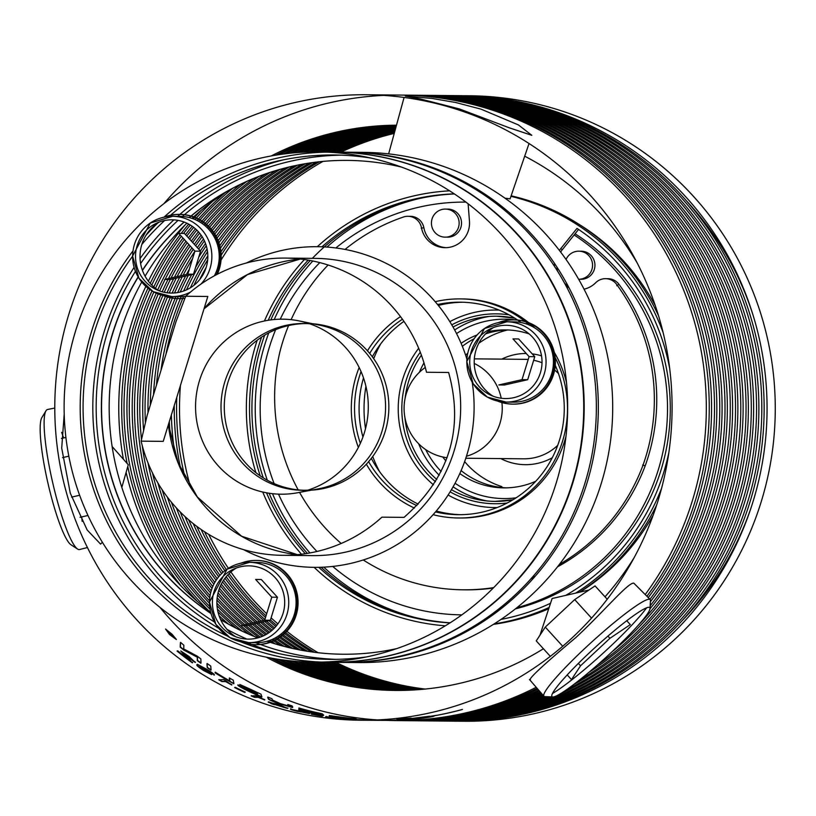 <?xml version="1.0" encoding="UTF-8"?>
<svg xmlns="http://www.w3.org/2000/svg" width="816" height="816" viewBox="0 0 816 816"><rect width="100%" height="100%" fill="white"/><g stroke="black" fill="none" stroke-linecap="round" stroke-linejoin="round"><path stroke-width="1.22" d="M529.186 333.917A78.999 77.959 -89.4 0 0 527.789 333.469A78.999 77.959 -89.4 0 0 505.369 329.899A78.999 77.959 -89.4 0 0 487.795 331.745M477.054 334.988A78.999 77.959 -89.4 0 0 461.101 343.332M442.731 456.98A78.999 77.959 -89.4 0 0 445.903 460.897M459.816 473.566A78.999 77.959 -89.4 0 0 481.389 484.306A78.999 77.959 -89.4 0 0 503.809 487.876A78.999 77.959 -89.4 0 0 535.714 481.297M461.122 470.587A78.999 77.959 -89.4 0 0 486.683 484.357A78.999 77.959 -89.4 0 0 506.45 487.856M508.011 329.97A78.999 77.959 -89.4 0 0 485.551 333.897M474.045 338.793A78.999 77.959 -89.4 0 0 462.356 346.331M507.736 329.97A81.202 80.141 -89.4 0 0 478.757 343.332M467.772 353.063A81.202 80.141 -89.4 0 0 465.681 355.368M464.641 461.621A81.202 80.141 -89.4 0 0 501.911 486.622M501.758 359.122A55.59 54.856 90.6 0 1 526.269 353.512M532.236 353.889A55.59 54.856 90.6 0 1 541.528 355.847M552.279 457.745A55.59 54.856 90.6 0 1 500.769 458.582M465.803 458.245L523.637 458.816A49.735 49.082 -89.4 0 0 557.746 445.312M558.45 373.514A49.735 49.082 -89.4 0 0 554.625 370.097M553.962 369.577A49.735 49.082 -89.4 0 0 552.871 368.75M542.018 362.763A49.735 49.082 -89.4 0 0 533.664 360.284M528.217 359.509A49.735 49.082 -89.4 0 0 524.617 359.346L474.331 358.846M425.289 367.445A49.735 49.082 -89.4 0 0 406.307 393.587A49.735 49.082 -89.4 0 0 447.107 457.735M466.456 456.256A49.735 49.082 -89.4 0 0 501.911 402.584M501.891 402.37A49.735 49.082 -89.4 0 0 501.82 401.798M501.218 398.249A49.735 49.082 -89.4 0 0 474.229 363.446M488.937 316.465A93.769 92.534 -89.4 0 0 454.655 329.95M423.973 362.865A93.769 92.534 -89.4 0 0 419.404 372.29M418.69 443.792A93.769 92.534 -89.4 0 0 439.192 475.238M453.104 486.815A93.769 92.534 -89.4 0 0 477.044 498.413A93.769 92.534 -89.4 0 0 487.121 500.973M421.403 355.174A92.596 91.382 -89.4 0 0 408.653 381.266A92.596 91.382 -89.4 0 0 405.103 398.3M404.909 417.506A92.596 91.382 -89.4 0 0 436.805 479.451M451.421 489.702A92.596 91.382 -89.4 0 0 468.69 497.209A92.596 91.382 -89.4 0 0 494.975 501.391A92.596 91.382 -89.4 0 0 513.009 499.749L494.975 501.391M496.801 316.2L514.804 318.199A92.596 91.382 -89.4 0 0 496.801 316.2A92.596 91.382 -89.4 0 0 453.033 327.032M420.291 352.216A94.942 93.697 -89.4 0 0 406.062 380.562A94.942 93.697 -89.4 0 0 435.458 481.685M450.116 491.864A94.942 93.697 -89.4 0 0 467.629 499.443A94.942 93.697 -89.4 0 0 507.246 502.982M509.102 314.854A94.942 93.697 -89.4 0 0 451.768 324.85M448.127 495.016A98.767 97.471 -89.4 0 0 466.691 503.095A98.767 97.471 -89.4 0 0 497.189 507.552M499.137 310.09A98.767 97.471 -89.4 0 0 449.84 321.657M418.69 348.279A98.767 97.471 -89.4 0 0 433.459 484.826M373.687 358.693A133.416 131.662 90.6 0 1 380.695 343.883M379.44 471.434A133.416 131.662 90.6 0 1 372.728 456.481M365.507 428.686A133.416 131.662 90.6 0 1 365.925 386.335M460.622 514.692A106.264 104.866 90.6 0 1 436.305 511M418.231 504.135A106.264 104.866 90.6 0 1 371.321 458.347M362.926 437.029A106.264 104.866 90.6 0 1 363.508 377.941M372.331 356.796A106.264 104.866 90.6 0 1 403.92 321.361M438.335 305.449A106.264 104.866 90.6 0 1 462.723 302.226M517.64 320.056A106.264 104.866 -89.4 0 0 490.61 306.979A106.264 104.866 -89.4 0 0 460.448 302.185A106.264 104.866 -89.4 0 0 437.57 304.511M402.421 319.24A106.264 104.866 -89.4 0 0 369.689 353.43M361.049 371.596A106.264 104.866 -89.4 0 0 360.346 443.333M368.628 461.662A106.264 104.866 -89.4 0 0 416.864 505.573M435.52 511.918A106.264 104.866 -89.4 0 0 458.357 514.692A106.264 104.866 -89.4 0 0 555.268 365.333M554.594 363.844A106.264 104.866 -89.4 0 0 553.432 361.366M521.189 322.565A106.264 104.866 -89.4 0 0 517.762 320.137M414.416 508.052A109.538 108.1 90.6 0 1 366.343 464.202M358.367 447.403A109.538 108.1 90.6 0 1 359.152 367.486M367.465 350.839A109.538 108.1 90.6 0 1 400.493 316.608M435.193 301.685A109.538 108.1 90.6 0 1 460.479 298.901A109.538 108.1 90.6 0 1 491.579 303.858A109.538 108.1 90.6 0 1 525.137 321.463M525.606 321.83A109.538 108.1 90.6 0 1 529.747 325.247M552.269 352.359A109.538 108.1 90.6 0 1 554.176 355.735M555.166 357.602A109.538 108.1 90.6 0 1 458.317 517.976A109.538 108.1 90.6 0 1 433.092 514.692M460.479 298.901L462.529 298.921A109.538 108.1 90.6 0 1 493.619 303.878A109.538 108.1 90.6 0 1 528.646 322.646M529.4 323.248A109.538 108.1 90.6 0 1 534.704 327.889M549.953 345.556A109.538 108.1 90.6 0 1 552.962 350.135M554.288 352.328A109.538 108.1 90.6 0 1 566.518 382.684M565.988 436.305A109.538 108.1 90.6 0 1 460.367 517.997L458.317 517.976M445.322 625.811A217.964 215.098 90.6 0 1 397.423 616.559A217.964 215.098 90.6 0 1 314.15 567.344M301.492 554.237A217.964 215.098 90.6 0 1 262.752 492.028M255.857 472.617A217.964 215.098 90.6 0 1 257.162 340.252M264.445 320.984A217.964 215.098 90.6 0 1 304.409 259.549M317.312 246.697A217.964 215.098 90.6 0 1 449.616 190.822M478.4 191.168A217.964 215.098 90.6 0 1 480.665 191.362M510.949 196.33A217.964 215.098 90.6 0 1 525.463 200.359A217.964 215.098 90.6 0 1 663.133 332.653M661.603 488.233A217.964 215.098 90.6 0 1 575.729 593.089M549.137 607.461A217.964 215.098 90.6 0 1 494.231 623.873M476.371 625.892A217.964 215.098 90.6 0 1 474.106 626.045M584.052 289.19A24.572 24.256 90.6 0 0 595.721 282.713A14.045 13.862 90.6 0 1 616.559 284.305A192.739 190.199 90.6 0 1 642.773 465.834A192.892 190.363 90.6 0 1 559.409 564.397M535.265 576.167A192.892 190.363 90.6 0 1 532.216 577.371M514.733 583.103A192.892 190.363 90.6 0 1 514.09 583.277M493.69 587.602A192.892 190.363 90.6 0 1 363.263 559.98M341.18 543.476A192.892 190.363 90.6 0 1 299.554 492.374M298.177 489.875A192.892 190.363 90.6 0 1 280.031 351.339A192.739 190.199 90.6 0 1 288.578 325.564M291.128 319.668A192.739 190.199 90.6 0 1 328.103 265.006M345.035 249.431A192.739 190.199 90.6 0 1 403.41 217.025A14.045 13.862 90.6 0 1 421.454 227.705A24.572 24.256 90.6 0 0 448.504 247.462A24.572 24.256 90.6 0 0 469.465 221.177L468.109 203.776M559.368 250.379A24.572 24.256 90.6 0 1 559.878 249.716L576.983 228.398A214.751 211.925 90.6 0 1 669.701 368.618M668.875 452.411A214.751 211.925 90.6 0 1 565.723 595.384M550.514 603.289A214.751 211.925 90.6 0 1 501.014 619.415M482.307 622.159A214.751 211.925 90.6 0 1 479.951 622.384M450.004 622.894A214.751 211.925 90.6 0 1 318.801 567.324M305.317 553.717A214.751 211.925 90.6 0 1 266.526 492.803M260.202 475.83A214.751 211.925 90.6 0 1 261.569 337.12M268.229 320.28A214.751 211.925 90.6 0 1 308.213 260.141M321.973 246.809A214.751 211.925 90.6 0 1 454.247 193.841M569.007 287.752A24.572 24.256 90.6 0 1 566.294 286.345M554.462 266.332A24.572 24.256 90.6 0 1 554.503 263.425M478.135 190.995A217.964 215.098 90.6 0 1 480.338 191.158M511.122 195.83A217.964 215.098 90.6 0 1 527.87 200.379A217.964 215.098 90.6 0 1 658.532 315.741M656.656 505.053A217.964 215.098 90.6 0 1 579.523 592.212M548.719 608.746A217.964 215.098 90.6 0 1 493.435 624.362M476.044 626.096A217.964 215.098 90.6 0 1 473.831 626.209M516.865 607.736A206.377 203.674 90.6 0 0 665.091 440.181A206.377 203.674 90.6 0 0 574.138 234.957L578.554 229.449M454.41 193.953A214.751 211.925 -89.4 0 0 312.355 258.356M310.294 260.518A214.751 211.925 -89.4 0 0 270.81 319.903M264.67 335.172A214.751 211.925 -89.4 0 0 263.262 477.85M269.096 493.231A214.751 211.925 -89.4 0 0 307.397 553.391M321.116 567.263A214.751 211.925 -89.4 0 0 450.177 622.781M575.076 233.794A206.377 203.674 90.6 0 1 667.702 441.283A206.377 203.674 90.6 0 1 515.447 608.858M495.812 612.755A206.377 203.674 90.6 0 1 493.333 613.102M496.597 612.163A206.377 203.674 90.6 0 1 494.047 612.571M461.805 614.856L461.856 614.856A206.377 203.674 90.6 0 1 461.805 614.856A206.377 203.674 90.6 0 1 332.724 566.437M316.955 551.473A206.377 203.674 90.6 0 1 278.521 494.139M274.115 483.562A206.377 203.674 90.6 0 1 275.635 329.664M280.255 319.189A206.377 203.674 90.6 0 1 319.801 262.609M335.866 247.972A206.377 203.674 90.6 0 1 465.885 202.113A206.377 203.674 90.6 0 1 465.926 202.113L465.885 202.113M419.475 198.502A215.74 212.905 -89.4 0 0 326.951 247.085M312.814 261.008A215.74 212.905 -89.4 0 0 274.217 319.515M268.77 332.867A215.74 212.905 -89.4 0 0 267.311 480.226M272.493 493.68A215.74 212.905 -89.4 0 0 309.937 552.952M323.789 567.151A215.74 212.905 -89.4 0 0 404.767 614.509A215.74 212.905 -89.4 0 0 415.334 617.539M579.89 592.13A215.74 212.905 -89.4 0 0 653.188 515.161M655.258 305.561A215.74 212.905 -89.4 0 0 577.238 223.237M681.799 621.007A303.399 299.411 -89.4 0 0 751.373 506.828M753.26 315.833A303.399 299.411 -89.4 0 0 685.96 200.308M457.97 721.15A312.763 308.652 -89.4 0 0 459.428 721.181M453.869 721.15A312.763 308.652 -89.4 0 0 455.328 721.171L463.539 721.252A312.763 308.652 -89.4 0 0 771.518 457.052A312.763 308.652 -89.4 0 0 558.491 109.905A312.763 308.652 -89.4 0 0 469.71 95.768L461.509 95.686A312.763 308.652 -89.4 0 0 460.04 95.676M465.61 95.758A312.763 308.652 -89.4 0 0 464.141 95.758M455.328 721.171A312.763 308.652 -89.4 0 0 763.317 456.97A312.763 308.652 -89.4 0 0 550.28 109.823A312.763 308.652 -89.4 0 0 461.509 95.686M335.896 662.357A282.622 278.909 -89.4 0 0 375.411 678.269A282.622 278.909 -89.4 0 0 425.269 689.061M394.24 133.406A282.622 278.909 -89.4 0 0 340.935 152.133M322.932 161.425A282.622 278.909 -89.4 0 0 221.044 260.1M220.136 261.61A282.622 278.909 -89.4 0 0 218.453 264.455M180.438 385.489A282.622 278.909 -89.4 0 0 190.475 486.979M208.702 534.388A282.622 278.909 -89.4 0 0 228.368 568.283M230.887 571.945A282.622 278.909 -89.4 0 0 266.679 613.724M271.096 617.875A282.622 278.909 -89.4 0 0 277.868 623.893M285.325 630.085A282.622 278.909 -89.4 0 0 286.426 630.962M286.865 631.319A282.622 278.909 -89.4 0 0 318.087 652.708M332.959 662.327A282.622 278.909 -89.4 0 0 372.473 678.239A282.622 278.909 -89.4 0 0 423.81 689.204M394.444 132.641A282.622 278.909 -89.4 0 0 337.997 152.102M319.311 161.792A282.622 278.909 -89.4 0 0 221.177 255.153M220.442 256.316A282.622 278.909 -89.4 0 0 219.188 258.315M176.797 397.321A282.622 278.909 -89.4 0 0 185.059 477.625M204.52 531.757A282.622 278.909 -89.4 0 0 226.369 569.619M229.112 573.556A282.622 278.909 -89.4 0 0 266.026 615.856M270.463 619.925A282.622 278.909 -89.4 0 0 276.746 625.403M284.06 631.38A282.622 278.909 -89.4 0 0 285.192 632.278M285.62 632.604A282.622 278.909 -89.4 0 0 314.466 652.27M449.769 721.109A312.763 308.652 -89.4 0 0 451.238 721.13M448.606 721.099A312.763 308.652 -89.4 0 0 450.075 721.12L452.401 721.14A312.763 308.652 -89.4 0 0 760.39 456.95A312.763 308.652 -89.4 0 0 547.352 109.793A312.763 308.652 -89.4 0 0 458.572 95.656L456.246 95.635A312.763 308.652 -89.4 0 0 454.787 95.625M457.409 95.645A312.763 308.652 -89.4 0 0 455.95 95.645M450.075 721.12A312.763 308.652 -89.4 0 0 758.064 456.919A312.763 308.652 -89.4 0 0 545.027 109.772A312.763 308.652 -89.4 0 0 456.246 95.635M330.633 662.306A282.622 278.909 -89.4 0 0 370.148 678.218A282.622 278.909 -89.4 0 0 422.637 689.316M394.607 132.07A282.622 278.909 -89.4 0 0 335.672 152.082M316.343 162.129A282.622 278.909 -89.4 0 0 220.942 251.889M220.289 252.899A282.622 278.909 -89.4 0 0 219.188 254.602M174.267 405.532A282.622 278.909 -89.4 0 0 180.652 468.629M201.124 529.482A282.622 278.909 -89.4 0 0 224.839 570.751M227.776 574.913A282.622 278.909 -89.4 0 0 265.516 617.518M268.913 620.599A282.622 278.909 -89.4 0 0 275.798 626.545M283.019 632.369A282.622 278.909 -89.4 0 0 284.182 633.267M284.6 633.593A282.622 278.909 -89.4 0 0 311.508 651.872M327.706 662.276A282.622 278.909 -89.4 0 0 367.22 678.188A282.622 278.909 -89.4 0 0 421.178 689.438M394.791 131.376A282.622 278.909 -89.4 0 0 332.744 152.051M312.487 162.629A282.622 278.909 -89.4 0 0 220.402 248.288M219.81 249.166A282.622 278.909 -89.4 0 0 218.81 250.655M171.391 414.875A282.622 278.909 -89.4 0 0 174.961 453.951M196.768 526.351A282.622 278.909 -89.4 0 0 222.992 572.291M226.175 576.728A282.622 278.909 -89.4 0 0 264.884 619.579M266.608 621.129A282.622 278.909 -89.4 0 0 274.564 627.912M281.663 633.553A282.622 278.909 -89.4 0 0 282.866 634.471M283.264 634.777A282.622 278.909 -89.4 0 0 307.663 651.301M444.516 721.058A312.763 308.652 -89.4 0 0 445.985 721.079M443.353 721.048A312.763 308.652 -89.4 0 0 444.822 721.069L447.148 721.089A312.763 308.652 -89.4 0 0 755.126 456.889A312.763 308.652 -89.4 0 0 542.099 109.742A312.763 308.652 -89.4 0 0 453.319 95.605L450.993 95.584A312.763 308.652 -89.4 0 0 449.534 95.574M452.156 95.594A312.763 308.652 -89.4 0 0 450.697 95.594M444.822 721.069A312.763 308.652 -89.4 0 0 752.801 456.868A312.763 308.652 -89.4 0 0 539.774 109.711A312.763 308.652 -89.4 0 0 450.993 95.584M325.38 662.245A282.622 278.909 -89.4 0 0 364.895 678.157A282.622 278.909 -89.4 0 0 420.016 689.54M394.934 130.856A282.622 278.909 -89.4 0 0 330.419 152.031M309.335 163.088A282.622 278.909 -89.4 0 0 219.81 245.728M219.259 246.534A282.622 278.909 -89.4 0 0 218.311 247.911M206.152 267.444A282.622 278.909 -89.4 0 0 199.573 279.735M169.3 421.668A282.622 278.909 -89.4 0 0 170.371 436.458M193.229 523.627A282.622 278.909 -89.4 0 0 221.605 573.587M224.981 578.238A282.622 278.909 -89.4 0 0 263.568 620.466M264.782 621.537A282.622 278.909 -89.4 0 0 273.533 628.952M280.541 634.45A282.622 278.909 -89.4 0 0 281.775 635.389M282.173 635.684A282.622 278.909 -89.4 0 0 304.521 650.78M322.453 662.225A282.622 278.909 -89.4 0 0 361.967 678.137A282.622 278.909 -89.4 0 0 418.547 689.653M395.107 130.244A282.622 278.909 -89.4 0 0 327.491 152M305.235 163.741A282.622 278.909 -89.4 0 0 218.933 242.791M218.413 243.515A282.622 278.909 -89.4 0 0 217.515 244.8M207.672 259.855A282.622 278.909 -89.4 0 0 193.871 285.345M188.69 519.863A282.622 278.909 -89.4 0 0 219.932 575.311M223.574 580.237A282.622 278.909 -89.4 0 0 261.263 620.996M262.477 622.067A282.622 278.909 -89.4 0 0 272.187 630.197M279.082 635.531A282.622 278.909 -89.4 0 0 280.367 636.49M280.745 636.776A282.622 278.909 -89.4 0 0 300.431 650.036M439.263 720.997A312.763 308.652 -89.4 0 0 440.722 721.028M438.1 720.997A312.763 308.652 -89.4 0 0 439.559 721.018L441.884 721.038A312.763 308.652 -89.4 0 0 749.873 456.838A312.763 308.652 -89.4 0 0 536.836 109.691A312.763 308.652 -89.4 0 0 448.066 95.554L445.74 95.533A312.763 308.652 -89.4 0 0 444.271 95.523M446.903 95.543A312.763 308.652 -89.4 0 0 445.434 95.533M439.559 721.018A312.763 308.652 -89.4 0 0 747.548 456.817A312.763 308.652 -89.4 0 0 534.511 109.66A312.763 308.652 -89.4 0 0 445.74 95.533M320.127 662.194A282.622 278.909 -89.4 0 0 359.642 678.106A282.622 278.909 -89.4 0 0 417.384 689.744M395.23 129.775A282.622 278.909 -89.4 0 0 325.166 151.98M301.859 164.342A282.622 278.909 -89.4 0 0 218.137 240.649M217.648 241.322A282.622 278.909 -89.4 0 0 216.76 242.556M207.825 255.836A282.622 278.909 -89.4 0 0 190.393 287.773M184.997 516.569A282.622 278.909 -89.4 0 0 218.678 576.759M222.533 581.9A282.622 278.909 -89.4 0 0 259.437 621.415M260.651 622.486A282.622 278.909 -89.4 0 0 271.065 631.135M277.879 636.347A282.622 278.909 -89.4 0 0 279.205 637.327M279.572 637.592A282.622 278.909 -89.4 0 0 297.065 649.383M317.2 662.164A282.622 278.909 -89.4 0 0 356.704 678.086A282.622 278.909 -89.4 0 0 415.915 689.846M395.383 129.224A282.622 278.909 -89.4 0 0 322.238 151.949M297.452 165.189A282.622 278.909 -89.4 0 0 217.036 238.129M216.577 238.751A282.622 278.909 -89.4 0 0 215.699 239.935M207.529 251.726A282.622 278.909 -89.4 0 0 186.497 289.843M183.58 296.453A282.622 278.909 -89.4 0 0 182.743 298.452M182.713 298.534A282.622 278.909 -89.4 0 0 165.964 354.246M180.254 511.979A282.622 278.909 -89.4 0 0 217.189 578.687M221.32 584.093A282.622 278.909 -89.4 0 0 257.132 621.935M258.356 623.006A282.622 278.909 -89.4 0 0 269.606 632.257M276.298 637.316A282.622 278.909 -89.4 0 0 277.685 638.326M278.042 638.581A282.622 278.909 -89.4 0 0 292.679 648.445M434 720.946A312.763 308.652 -89.4 0 0 435.469 720.977M432.837 720.946A312.763 308.652 -89.4 0 0 434.306 720.967L436.631 720.987A312.763 308.652 -89.4 0 0 744.62 456.787A312.763 308.652 -89.4 0 0 531.583 109.64A312.763 308.652 -89.4 0 0 442.813 95.503L440.487 95.482A312.763 308.652 -89.4 0 0 439.018 95.462M441.65 95.492A312.763 308.652 -89.4 0 0 440.181 95.482M434.306 720.967A312.763 308.652 -89.4 0 0 742.295 456.766A312.763 308.652 -89.4 0 0 529.258 109.609A312.763 308.652 -89.4 0 0 440.487 95.482M314.874 662.143A282.622 278.909 -89.4 0 0 354.379 678.055A282.622 278.909 -89.4 0 0 414.752 689.918M395.495 128.816A282.622 278.909 -89.4 0 0 319.913 151.929M293.821 165.954A282.622 278.909 -89.4 0 0 216.087 236.273M215.648 236.854A282.622 278.909 -89.4 0 0 214.781 238.017M207.06 248.911A282.622 278.909 -89.4 0 0 195.565 267.475M191.638 274.645A282.622 278.909 -89.4 0 0 183.631 291.006M181.172 296.626A282.622 278.909 -89.4 0 0 180.346 298.615M180.326 298.646A282.622 278.909 -89.4 0 0 161.007 370.342M176.399 507.94A282.622 278.909 -89.4 0 0 216.087 580.278M220.453 585.898A282.622 278.909 -89.4 0 0 255.306 622.353M256.54 623.424A282.622 278.909 -89.4 0 0 268.393 633.094M275.002 638.041A282.622 278.909 -89.4 0 0 276.44 639.081M276.787 639.326A282.622 278.909 -89.4 0 0 289.068 647.608M311.926 662.113A282.622 278.909 -89.4 0 0 351.451 678.025A282.622 278.909 -89.4 0 0 413.284 690.01M395.627 128.336A282.622 278.909 -89.4 0 0 316.965 151.898M289.068 167.045A282.622 278.909 -89.4 0 0 214.812 234.08M214.394 234.62A282.622 278.909 -89.4 0 0 213.527 235.753M206.264 245.759A282.622 278.909 -89.4 0 0 198.716 257.224M188.282 275.41A282.622 278.909 -89.4 0 0 180.234 292.026M178.225 296.647A282.622 278.909 -89.4 0 0 177.409 298.585M177.398 298.615A282.622 278.909 -89.4 0 0 156.499 384.999M171.421 502.228A282.622 278.909 -89.4 0 0 214.792 582.389M219.463 588.285A282.622 278.909 -89.4 0 0 253.011 622.873M254.255 623.944A282.622 278.909 -89.4 0 0 266.801 634.093M273.309 638.897A282.622 278.909 -89.4 0 0 274.819 639.979M275.145 640.213A282.622 278.909 -89.4 0 0 284.335 646.415M428.747 720.895A312.763 308.652 -89.4 0 0 430.216 720.926M427.584 720.895A312.763 308.652 -89.4 0 0 429.053 720.916L431.378 720.936A312.763 308.652 -89.4 0 0 552.962 696.956A66.116 7.324 -42.3 0 1 552.86 696.946A66.116 7.324 -42.3 0 1 595.966 646.7A66.116 7.324 -42.3 0 1 650.036 608.481A66.116 7.324 -42.3 0 1 605.992 657.37A66.116 7.324 -42.3 0 1 552.932 696.956M560.684 693.569A312.763 308.652 -89.4 0 0 742.57 389.497A312.763 308.652 -89.4 0 0 526.33 109.579A312.763 308.652 -89.4 0 0 437.549 95.452L435.224 95.421A312.763 308.652 -89.4 0 0 433.765 95.411M436.387 95.441A312.763 308.652 -89.4 0 0 434.928 95.431M429.053 720.916A312.763 308.652 -89.4 0 0 550.79 696.864M566.804 689.551A312.763 308.652 -89.4 0 0 739.928 384.764A312.763 308.652 -89.4 0 0 524.005 109.558A312.763 308.652 -89.4 0 0 435.224 95.421M309.55 662.062A282.622 278.909 -89.4 0 0 349.126 678.004A282.622 278.909 -89.4 0 0 412.121 690.071M395.719 127.969A282.622 278.909 -89.4 0 0 314.588 151.898M285.131 168.025A282.622 278.909 -89.4 0 0 213.741 232.438M213.343 232.958A282.622 278.909 -89.4 0 0 212.466 234.08M205.499 243.505A282.622 278.909 -89.4 0 0 200.389 250.981M189.383 269.066A282.622 278.909 -89.4 0 0 186.436 274.482M185.63 276.012A282.622 278.909 -89.4 0 0 177.664 292.567M175.899 296.626A282.622 278.909 -89.4 0 0 175.154 298.401M175.124 298.472A282.622 278.909 -89.4 0 0 153.551 394.577M167.382 497.128A282.622 278.909 -89.4 0 0 213.843 584.144M218.78 590.254A282.622 278.909 -89.4 0 0 251.195 623.291M252.44 624.362A282.622 278.909 -89.4 0 0 265.486 634.838M271.901 639.54A282.622 278.909 -89.4 0 0 273.482 640.652M273.788 640.866A282.622 278.909 -89.4 0 0 280.418 645.364M306.49 661.97A282.622 278.909 -89.4 0 0 346.198 677.974A282.622 278.909 -89.4 0 0 410.652 690.142M395.842 127.551A282.622 278.909 -89.4 0 0 311.528 151.939M279.959 169.422A282.622 278.909 -89.4 0 0 212.323 230.5M211.946 230.979A282.622 278.909 -89.4 0 0 211.058 232.091M204.418 240.893A282.622 278.909 -89.4 0 0 198.686 249.115M192.637 258.509A282.622 278.909 -89.4 0 0 183.09 275.247M182.284 276.777A282.622 278.909 -89.4 0 0 174.542 292.954M172.972 296.596A282.622 278.909 -89.4 0 0 172.37 298.003M172.329 298.115A282.622 278.909 -89.4 0 0 150.317 405.103M162.16 489.773A282.622 278.909 -89.4 0 0 212.762 586.449M218.056 592.844A282.622 278.909 -89.4 0 0 248.9 623.812M250.155 624.883A282.622 278.909 -89.4 0 0 263.762 635.715M270.055 640.274A282.622 278.909 -89.4 0 0 271.718 641.437M272.014 641.641A282.622 278.909 -89.4 0 0 275.278 643.865M423.494 720.844A312.763 308.652 -89.4 0 0 424.963 720.875M422.331 720.844A312.763 308.652 -89.4 0 0 423.8 720.865L426.125 720.885A312.763 308.652 -89.4 0 0 548.046 696.752M573.944 684.349A312.763 308.652 -89.4 0 0 736.532 379.042A312.763 308.652 -89.4 0 0 521.077 109.528A312.763 308.652 -89.4 0 0 432.296 95.401L429.971 95.37A312.763 308.652 -89.4 0 0 428.502 95.36M431.134 95.39A312.763 308.652 -89.4 0 0 429.665 95.38M423.8 720.865A312.763 308.652 -89.4 0 0 545.884 696.67M579.962 679.657A312.763 308.652 -89.4 0 0 733.727 374.207A312.763 308.652 -89.4 0 0 518.752 109.507A312.763 308.652 -89.4 0 0 429.971 95.37M303.991 661.858A282.622 278.909 -89.4 0 0 343.873 677.953A282.622 278.909 -89.4 0 0 409.489 690.193M395.923 127.245A282.622 278.909 -89.4 0 0 309.029 152M275.655 170.677A282.622 278.909 -89.4 0 0 211.15 229.041M210.783 229.5A282.622 278.909 -89.4 0 0 209.885 230.612M203.47 238.986A282.622 278.909 -89.4 0 0 197.339 247.636M194.82 251.399A282.622 278.909 -89.4 0 0 180.438 275.849M179.642 277.389A282.622 278.909 -89.4 0 0 172.156 293.066M170.646 296.555A282.622 278.909 -89.4 0 0 170.228 297.565M170.167 297.707A282.622 278.909 -89.4 0 0 148.002 412.61M157.927 483.011A282.622 278.909 -89.4 0 0 211.997 588.356M217.586 594.986A282.622 278.909 -89.4 0 0 247.085 624.23M248.339 625.291A282.622 278.909 -89.4 0 0 262.324 636.347M268.515 640.805A282.622 278.909 -89.4 0 0 270.269 642.019M300.767 661.684A282.622 278.909 -89.4 0 0 340.945 677.923A282.622 278.909 -89.4 0 0 408.031 690.254M396.015 126.888A282.622 278.909 -89.4 0 0 305.806 152.102M269.974 172.472A282.622 278.909 -89.4 0 0 209.6 227.317M209.253 227.746A282.622 278.909 -89.4 0 0 208.345 228.868M202.174 236.762A282.622 278.909 -89.4 0 0 195.656 245.789M193.249 249.319A282.622 278.909 -89.4 0 0 177.092 276.614M176.307 278.144A282.622 278.909 -89.4 0 0 169.249 292.985M167.8 296.33A282.622 278.909 -89.4 0 0 167.586 296.851M167.504 297.044A282.622 278.909 -89.4 0 0 145.401 422.525M152.449 472.841A282.622 278.909 -89.4 0 0 211.16 590.855M217.158 597.791A282.622 278.909 -89.4 0 0 244.81 624.75M245.759 625.556A282.622 278.909 -89.4 0 0 260.416 637.082M418.241 720.793A312.763 308.652 -89.4 0 0 419.699 720.814M417.078 720.793A312.763 308.652 -89.4 0 0 418.537 720.814L420.862 720.834A312.763 308.652 -89.4 0 0 543.925 696.221M588.632 672.568A312.763 308.652 -89.4 0 0 729.983 367.373A312.763 308.652 -89.4 0 0 515.814 109.477A312.763 308.652 -89.4 0 0 427.043 95.35L424.718 95.319A312.763 308.652 -89.4 0 0 423.249 95.309M425.881 95.339A312.763 308.652 -89.4 0 0 424.412 95.329M418.537 720.814A312.763 308.652 -89.4 0 0 543.283 695.477M597.067 665.336A312.763 308.652 -89.4 0 0 726.76 360.876A312.763 308.652 -89.4 0 0 513.488 109.456A312.763 308.652 -89.4 0 0 424.718 95.319M298.146 661.511A282.622 278.909 -89.4 0 0 338.62 677.902A282.622 278.909 -89.4 0 0 406.858 690.295M396.086 126.633A282.622 278.909 -89.4 0 0 303.175 152.225M265.241 174.094A282.622 278.909 -89.4 0 0 208.325 226.032M207.988 226.43A282.622 278.909 -89.4 0 0 207.06 227.562M201.083 235.12A282.622 278.909 -89.4 0 0 194.33 244.331M191.903 247.85A282.622 278.909 -89.4 0 0 174.44 277.216M173.655 278.746A282.622 278.909 -89.4 0 0 167.015 292.76M165.444 296.392A282.622 278.909 -89.4 0 0 143.575 430.297M147.992 462.856A282.622 278.909 -89.4 0 0 210.599 592.916M216.954 600.107A282.622 278.909 -89.4 0 0 242.995 625.168M243.433 625.535A282.622 278.909 -89.4 0 0 258.835 637.592M294.739 661.246A282.622 278.909 -89.4 0 0 335.682 677.872A282.622 278.909 -89.4 0 0 405.399 690.346M396.168 126.337A282.622 278.909 -89.4 0 0 299.768 152.429M258.947 176.409A282.622 278.909 -89.4 0 0 206.652 224.502M206.336 224.879A282.622 278.909 -89.4 0 0 205.377 226.012M199.614 233.182A282.622 278.909 -89.4 0 0 192.668 242.505M190.22 245.993A282.622 278.909 -89.4 0 0 171.105 277.981M170.33 279.511A282.622 278.909 -89.4 0 0 164.281 292.291M162.894 295.453A282.622 278.909 -89.4 0 0 141.505 439.426M142.259 445.679A282.622 278.909 -89.4 0 0 210.038 595.629M216.883 603.167A282.622 278.909 -89.4 0 0 254.398 636.46M412.978 720.742A312.763 308.652 -89.4 0 0 414.446 720.763M411.815 720.742A312.763 308.652 -89.4 0 0 413.284 720.752L415.609 720.783A312.763 308.652 -89.4 0 0 542.456 694.518M612.102 651.729A312.763 308.652 -89.4 0 0 721.936 349.656A312.763 308.652 -89.4 0 0 510.561 109.426A312.763 308.652 -89.4 0 0 421.79 95.288L419.465 95.268A312.763 308.652 -89.4 0 0 417.996 95.258M420.628 95.288A312.763 308.652 -89.4 0 0 419.159 95.278M413.284 720.752A312.763 308.652 -89.4 0 0 541.793 693.753M636.776 626.902A312.763 308.652 -89.4 0 0 508.235 109.405A312.763 308.652 -89.4 0 0 419.465 95.268M291.955 660.991A282.622 278.909 -89.4 0 0 333.356 677.851A282.622 278.909 -89.4 0 0 404.236 690.377M396.229 126.133A282.622 278.909 -89.4 0 0 296.983 152.623M253.664 178.51A282.622 278.909 -89.4 0 0 205.275 223.36M204.969 223.717A282.622 278.909 -89.4 0 0 203.99 224.869M198.39 231.754A282.622 278.909 -89.4 0 0 191.362 241.067M188.894 244.535A282.622 278.909 -89.4 0 0 168.463 278.582M167.994 279.5A282.622 278.909 -89.4 0 0 162.17 291.781M160.813 294.882A282.622 278.909 -89.4 0 0 209.722 597.873M216.995 605.707A282.622 278.909 -89.4 0 0 249.166 634.256M288.344 660.623A282.622 278.909 -89.4 0 0 330.429 677.821A282.622 278.909 -89.4 0 0 402.767 690.407M396.29 125.899A282.622 278.909 -89.4 0 0 293.362 152.929M246.605 181.54A282.622 278.909 -89.4 0 0 203.48 222.003M203.194 222.34A282.622 278.909 -89.4 0 0 202.184 223.513M196.778 230.071A282.622 278.909 -89.4 0 0 189.72 239.272M187.231 242.709A282.622 278.909 -89.4 0 0 165.128 279.347M165.067 279.47A282.622 278.909 -89.4 0 0 159.589 290.965M158.243 294.005A282.622 278.909 -89.4 0 0 209.488 600.821M217.393 609.062A282.622 278.909 -89.4 0 0 242.168 631.084M407.725 720.691A312.763 308.652 -89.4 0 0 409.193 720.712M406.562 720.691A312.763 308.652 -89.4 0 0 408.031 720.701L410.356 720.732A312.763 308.652 -89.4 0 0 540.947 692.774M649.995 608.818A312.763 308.652 -89.4 0 0 505.308 109.375A312.763 308.652 -89.4 0 0 416.527 95.237L414.202 95.217A312.763 308.652 -89.4 0 0 412.743 95.207M415.364 95.227A312.763 308.652 -89.4 0 0 413.906 95.227M408.031 720.701A312.763 308.652 -89.4 0 0 540.263 691.988M650.179 605.717A312.763 308.652 -89.4 0 0 502.982 109.354A312.763 308.652 -89.4 0 0 414.202 95.217M285.386 660.277A282.622 278.909 -89.4 0 0 328.103 677.8A282.622 278.909 -89.4 0 0 401.605 690.428M396.331 125.735A282.622 278.909 -89.4 0 0 290.394 153.214M240.649 184.314A282.622 278.909 -89.4 0 0 202.001 221.003M201.725 221.32A282.622 278.909 -89.4 0 0 200.685 222.523M195.432 228.827A282.622 278.909 -89.4 0 0 188.425 237.854M185.926 241.271A282.622 278.909 -89.4 0 0 157.702 289.966M156.264 293.189A282.622 278.909 -89.4 0 0 209.467 603.269M217.954 611.888A282.622 278.909 -89.4 0 0 236.273 628.198M281.52 659.767A282.622 278.909 -89.4 0 0 325.176 677.77A282.622 278.909 -89.4 0 0 400.136 690.438M396.382 125.562A282.622 278.909 -89.4 0 0 286.518 153.653M232.642 188.353A282.622 278.909 -89.4 0 0 200.073 219.83M199.818 220.116A282.622 278.909 -89.4 0 0 198.737 221.35M193.667 227.358A282.622 278.909 -89.4 0 0 186.813 236.069M184.283 239.465A282.622 278.909 -89.4 0 0 155.499 288.364M153.847 292.006A282.622 278.909 -89.4 0 0 209.651 606.492M219.055 615.703A282.622 278.909 -89.4 0 0 228.337 623.995M402.472 720.64A312.763 308.652 -89.4 0 0 403.93 720.661M401.309 720.63A312.763 308.652 -89.4 0 0 402.767 720.65L405.093 720.681A312.763 308.652 -89.4 0 0 539.396 690.989M650.393 601.729A312.763 308.652 -89.4 0 0 500.045 109.324A312.763 308.652 -89.4 0 0 411.274 95.186L408.949 95.166A312.763 308.652 -89.4 0 0 407.48 95.156M410.111 95.176A312.763 308.652 -89.4 0 0 408.643 95.176M402.767 720.65A312.763 308.652 -89.4 0 0 538.703 690.183M649.934 599.291A312.763 308.652 -89.4 0 0 497.719 109.303A312.763 308.652 -89.4 0 0 408.949 95.166M278.348 659.297A282.622 278.909 -89.4 0 0 322.85 677.749A282.622 278.909 -89.4 0 0 398.973 690.448M396.413 125.45A282.622 278.909 -89.4 0 0 283.336 154.051M225.206 192.627A282.622 278.909 -89.4 0 0 198.482 218.974M198.247 219.239A282.622 278.909 -89.4 0 0 197.125 220.504M192.209 226.287A282.622 278.909 -89.4 0 0 185.538 234.671M182.988 238.048A282.622 278.909 -89.4 0 0 153.806 286.967M151.98 290.955A282.622 278.909 -89.4 0 0 210.008 609.185M220.34 618.997A282.622 278.909 -89.4 0 0 220.993 619.579M274.196 658.634A282.622 278.909 -89.4 0 0 319.913 677.719A282.622 278.909 -89.4 0 0 397.514 690.448M396.443 125.338A282.622 278.909 -89.4 0 0 279.174 154.632M212.466 201.46A282.622 278.909 -89.4 0 0 196.411 217.974M196.197 218.209A282.622 278.909 -89.4 0 0 195.024 219.535M190.301 225.032A282.622 278.909 -89.4 0 0 183.518 233.458M181.366 236.273A282.622 278.909 -89.4 0 0 151.766 285.059M149.705 289.476A282.622 278.909 -89.4 0 0 208.427 610.49M397.208 720.589A312.763 308.652 -89.4 0 0 398.677 720.61M396.046 720.579A312.763 308.652 -89.4 0 0 397.514 720.599L399.84 720.62A312.763 308.652 -89.4 0 0 537.815 689.153M648.281 597.567A312.763 308.652 -89.4 0 0 494.792 109.273A312.763 308.652 -89.4 0 0 406.021 95.135L403.696 95.115A312.763 308.652 -89.4 0 0 402.227 95.105M404.858 95.125A312.763 308.652 -89.4 0 0 403.39 95.125M397.514 720.599A312.763 308.652 -89.4 0 0 537.101 688.337M646.966 596.2A312.763 308.652 -89.4 0 0 492.466 109.252A312.763 308.652 -89.4 0 0 403.696 95.115M270.769 658.022A282.622 278.909 -89.4 0 0 317.587 677.698A282.622 278.909 -89.4 0 0 396.352 690.448M396.464 125.266A282.622 278.909 -89.4 0 0 275.726 155.173M201.164 210.344A282.622 278.909 -89.4 0 0 194.718 217.26M194.514 217.474A282.622 278.909 -89.4 0 0 193.3 218.841M188.72 224.125A282.622 278.909 -89.4 0 0 181.193 233.437M180.091 234.865A282.622 278.909 -89.4 0 0 150.215 283.417M147.961 288.181A282.622 278.909 -89.4 0 0 127.123 463.437M127.765 466.558A282.622 278.909 -89.4 0 0 197.299 601.392M266.261 657.155A282.622 278.909 -89.4 0 0 314.66 677.668A282.622 278.909 -89.4 0 0 394.883 690.438A282.622 278.909 -89.4 0 0 543.415 648.761M605.003 596.822A282.622 278.909 -89.4 0 0 634.236 557.481M637.153 262.885A282.622 278.909 -89.4 0 0 524.698 156.182M396.484 125.205A282.622 278.909 -89.4 0 0 271.208 155.958M185.069 224.951A282.622 278.909 -89.4 0 0 148.359 281.183M145.85 286.406A282.622 278.909 -89.4 0 0 123.4 459.235M126.113 472.362A282.622 278.909 -89.4 0 0 181.499 586.469M159.936 607.349A312.763 308.652 -89.4 0 0 305.806 706.442A312.763 308.652 -89.4 0 0 377.471 719.926M360.346 720.232A312.763 308.652 -89.4 0 0 668.335 456.032A312.763 308.652 -89.4 0 0 455.297 108.885A312.763 308.652 -89.4 0 0 366.527 94.748A312.763 308.652 -89.4 0 0 58.538 358.948A312.763 308.652 -89.4 0 0 271.575 706.095A312.763 308.652 -89.4 0 0 360.346 720.232L386.631 720.375A312.763 308.652 -89.4 0 0 398.657 719.926L408.704 718.763A312.763 308.652 -89.4 0 0 415.813 717.947L429.593 716.213A312.763 308.652 90.6 0 1 422.525 717.315L405.797 719.437A312.763 308.652 -89.4 0 0 426.584 717.04A43.105 1.091 171.7 0 0 426.187 717.05A312.763 308.652 90.6 0 1 422.841 717.529L436.58 715.306A312.763 308.652 90.6 0 1 433.255 715.897A43.105 1.244 -9.6 0 1 433.653 715.887A312.763 308.652 -89.4 0 0 462.448 709.42L462.244 709.512A312.763 308.652 90.6 0 1 433.775 715.897C435.275 716.142 431.96 716.856 423.83 718.029A312.763 308.652 90.6 0 1 416.752 718.845A312.763 308.652 90.6 0 1 416.721 718.845L398.779 719.936A312.763 308.652 90.6 0 1 386.407 720.385L394.587 720.569A312.763 308.652 -89.4 0 0 536.194 687.286M645.303 594.456A312.763 308.652 -89.4 0 0 489.539 109.222A312.763 308.652 -89.4 0 0 400.758 95.084L366.527 94.748M383.632 95.401A312.763 308.652 -89.4 0 0 163.914 203.653M459.398 108.926L420.24 98.94L405.307 96.064L432.276 98.481L455.726 102.51L481.001 109.14L518.425 124.93L531.818 135.313L509.602 127.928L459.398 108.926M218.79 679.81A312.763 308.652 -89.4 0 0 221.901 681.564L225.624 681.605L231.775 685.012L225.716 680.738A312.467 308.366 90.6 0 1 223.706 679.595L218.79 679.81M251.175 695.915A312.763 308.652 -89.4 0 0 254.47 697.292L258.193 697.333L264.69 699.975L256.061 695.691L251.175 695.915M270.892 703.208L270.8 703.484A312.763 308.652 -89.4 0 0 274.176 704.626L275.318 704.647A312.763 308.652 -89.4 0 0 287.375 708.39L278.419 704.198L272.564 703.219A312.467 308.366 90.6 0 1 268.872 701.913L268.331 701.903A312.467 308.366 -89.4 0 0 272.034 703.219L270.892 703.208A312.467 308.366 -89.4 0 0 274.268 704.351L274.176 704.626M268.331 701.903L268.229 702.178A312.763 308.652 -89.4 0 0 271.116 703.208M290.945 709.073C289.323 709.094 291.557 709.889 297.677 711.46L309.927 713.255L290.425 709.165M379.144 720.344L374.371 720.304A312.763 308.652 -89.4 0 0 377.93 720.232L381.449 720.314A312.763 308.652 90.6 0 1 379.144 720.344M180.611 642.376L180.418 642.6A7589.616 602.29 -50.2 0 0 180.203 647.098A312.763 308.652 -89.4 0 0 183.631 649.975L197.503 657.308L197.268 658.175A7576.744 547.434 -54.4 0 0 197.329 660.664A312.763 308.652 -89.4 0 0 200.848 663.224L201.022 662.98A7490.197 542.722 125.1 0 1 200.838 658.92A312.467 308.366 90.6 0 1 197.074 656.064A1936.674 995.591 -49.1 0 1 190.72 652.637L183.549 648.842L183.773 647.863A7562.821 594.966 129.3 0 1 183.875 645.252A312.467 308.366 90.6 0 1 180.611 642.376A7596.134 601.412 -50.2 0 0 180.387 646.874A312.467 308.366 -89.4 0 0 183.814 649.75L197.676 657.074L197.441 657.941A7583.251 546.506 -54.4 0 0 197.503 660.43A312.467 308.366 -89.4 0 0 201.022 662.98M215.23 672.17L215.128 672.833A312.763 308.652 -89.4 0 0 233.784 683.757L233.917 683.502A7490.197 464.753 118.1 0 1 233.274 680.187A312.467 308.366 90.6 0 1 229.429 677.963A7483.25 473.892 -61 0 0 229.949 680.983A312.467 308.366 90.6 0 1 215.23 672.17L215.281 672.588A312.467 308.366 -89.4 0 0 233.917 683.502M229.429 677.963L229.286 678.218A7476.835 474.871 -61 0 0 229.745 680.87M287.854 704.524L287.762 704.8A7511.606 378.012 -72.5 0 0 288.395 705.952L280.429 703.637L272.524 700.087A7469.582 400.697 110.6 0 1 271.952 698.731A312.467 308.366 90.6 0 1 267.821 697.058A7473.03 406.419 -68.6 0 0 268.403 698.557C268.362 699.21 272.095 700.873 279.613 703.555L292.73 706.993A7541.35 370.954 106.7 0 1 292.097 705.901A312.467 308.366 90.6 0 1 287.854 704.524A7518.053 376.931 -72.5 0 0 288.558 705.809L288.517 705.942M267.821 697.058L267.709 697.333A7466.624 407.47 -68.6 0 0 268.301 698.833C268.26 699.485 271.993 701.148 279.521 703.831L292.556 707.533L292.73 706.993M405.277 719.09L405.797 719.437M165.566 629.024L169.687 634.297L176.399 639.458L172.145 634.318L165.566 629.024L169.493 634.501L176.338 639.53M329.256 715.836L344.862 718.508A312.763 308.652 -89.4 0 0 351.9 719.212M298.707 709.237L298.778 709.726A312.763 308.652 -89.4 0 0 323.595 715.367L323.646 715.081A7490.197 344.505 100.7 0 1 322.279 713.806A312.467 308.366 90.6 0 1 298.88 707.972L299.013 708.186A312.467 308.366 -89.4 0 0 318.097 713.031A7393.001 354.481 -78.2 0 0 318.536 713.48A312.467 308.366 90.6 0 1 299.778 708.859L299.911 709.073A312.467 308.366 -89.4 0 0 318.679 713.633A7525.183 344.587 -78.7 0 0 319.148 714.102A312.467 308.366 90.6 0 1 298.707 709.237L298.85 709.441A312.467 308.366 -89.4 0 0 323.646 715.081M298.88 707.972L298.931 708.461A312.763 308.652 -89.4 0 0 318.036 713.317A7386.667 355.562 -78.2 0 0 318.097 713.388M299.778 708.859L299.839 709.349A312.763 308.652 -89.4 0 0 318.628 713.918A7518.726 345.698 -78.7 0 0 318.709 714.01M239.782 684.461L243.943 687.286L237.895 685.052C237.446 685.409 240.394 687.184 246.738 690.356A312.763 308.652 -89.4 0 0 261.803 697.088L261.905 696.813A7490.197 414.12 112.5 0 1 260.967 694.13A312.467 308.366 90.6 0 1 251.328 689.673L239.782 684.461L240.812 685.817M207.121 663.51L206.948 663.745A7483.771 526.789 -56.3 0 0 207.233 667.672A312.763 308.652 -89.4 0 0 210.936 670.14L211.099 669.895A7490.197 516.477 122.9 0 1 210.763 666.06A312.467 308.366 90.6 0 1 207.121 663.51A7490.197 525.851 -56.3 0 0 207.397 667.427A312.467 308.366 -89.4 0 0 211.099 669.895M401.686 719.243L396.913 719.192A312.763 308.652 -89.4 0 0 400.462 718.865L411.142 718.121L403.991 719.029A312.763 308.652 90.6 0 1 401.686 719.243M348.646 719.365L364.405 720.242M326.196 716.703L343.271 718.702A315.017 305.051 92.4 0 1 339.915 718.355L329.531 716.938L346.055 718.753L343.261 718.896M311.375 713.918L311.314 714.204A312.763 308.652 -89.4 0 0 322.126 716.203L322.769 715.918A312.467 308.366 90.6 0 1 311.967 713.918L311.375 713.918A312.467 308.366 -89.4 0 0 322.177 715.918L322.126 716.203M234.804 687.337L234.682 687.602A312.763 308.652 -89.4 0 0 244.606 692.386L245.31 692.121A312.467 308.366 90.6 0 1 235.396 687.347L234.804 687.337A312.467 308.366 -89.4 0 0 244.718 692.121L244.606 692.386M197.35 664.622C195.738 664.744 197.768 666.682 203.449 670.456L211.691 674.608A315.017 305.694 101.6 0 1 208.825 672.782L204.01 670.171L200.216 666.417L205.377 670.283L214.414 674.842L205.214 670.528L199.798 666.652M196.901 664.683L197.513 664.377C195.901 664.499 197.931 666.448 203.602 670.211L211.691 674.608M183.467 653.494L192.219 660.307A316.037 314.517 -126.2 0 0 195.269 662.49L189.21 656.605L180.754 650.944L189.108 659.675A312.467 308.366 90.6 0 1 177.827 650.893L177.082 651.107A312.763 308.652 -89.4 0 0 192.403 662.847L183.641 653.259L192.392 660.073A315.751 314.231 -126.3 0 0 195.432 662.245L195.33 662.398M185.518 656.278L180.754 650.944M185.344 656.513L187.333 658.339M64.209 413.977L61.71 448.106L70.288 493.221L87.159 529.972L100.572 544.099L102.388 542.303M530.4 679.769C528.278 678.892 543.497 664.754 576.045 637.378C603.789 611.633 628.116 582.318 633.777 583.124L650.179 599.546A71.828 7.956 137.7 0 0 649.189 599.209A71.828 7.956 137.7 0 0 588.662 644.844A71.828 7.956 137.7 0 0 543.956 696.252A71.828 7.956 137.7 0 0 544.894 696.629A71.828 7.956 137.7 0 0 544.976 696.629M218.933 679.555A312.467 308.366 -89.4 0 0 222.044 681.309L225.767 681.35L231.907 684.757M251.287 695.64A312.467 308.366 -89.4 0 0 254.582 697.017L258.295 697.058L264.792 699.7M274.268 704.351L275.41 704.361A312.467 308.366 -89.4 0 0 287.446 708.104L287.987 708.115M284.631 707.125A312.467 308.366 90.6 0 1 275.941 704.371L278.093 704.392L284.631 707.125M278.093 704.392L281.469 706.156M276.808 704.657L278.001 704.667M291.026 708.788C289.394 708.808 291.638 709.604 297.748 711.175L309.346 713.612M294.29 710.042L305.816 712.531M376.135 719.977A312.467 308.366 -89.4 0 1 374.36 720.008L369.403 720.191M400.166 719.62L405.399 719.416M426.85 717.315L433.939 715.897M425.534 716.703L422.81 717.274M407.123 718.631L401.115 719.233M387.712 720.069A312.467 308.366 90.6 0 1 387.518 720.069L387.029 720.069M374.279 720.049L369.413 719.896M412.121 718.865L426.666 716.754A312.467 308.366 90.6 0 1 426.656 716.754L420.118 718.162M405.919 719.426L420.158 718.457M166.352 629.942L171.941 634.318L175.481 638.612L169.891 634.297L166.321 630.034M166.352 630.136L169.606 632.563M173.869 636.684L175.369 638.591M356.816 719.314A7490.197 328.256 94.6 0 1 355.348 718.794A312.467 308.366 90.6 0 1 345.392 717.682L329.307 715.55L344.903 718.223A312.467 308.366 -89.4 0 0 356.816 719.314L356.806 719.508M351.104 718.417A7474.274 330.582 -84.6 0 0 352.237 718.906A312.467 308.366 90.6 0 1 347.004 718.386L333.785 716.295L345.27 717.733A312.467 308.366 -89.4 0 0 351.104 718.417L351.074 718.712A7467.869 331.694 -84.6 0 0 351.308 718.814M340.221 717.07L345.239 718.029A312.763 308.652 -89.4 0 0 351.074 718.712M333.734 716.591L340.18 717.356M238.027 684.797C237.578 685.154 240.516 686.919 246.871 690.091A312.467 308.366 -89.4 0 0 261.905 696.813M257.02 692.631A7333.035 430.501 -66.5 0 0 257.315 693.518A312.467 308.366 90.6 0 1 250.869 690.55L243.433 686.389L250.298 689.469A312.467 308.366 -89.4 0 0 257.02 692.631L256.897 692.896A7326.762 431.511 -66.5 0 0 257.071 693.416M257.417 693.835A7582.843 413.987 -67 0 0 257.723 694.773A312.467 308.366 90.6 0 1 250.553 691.55L242.056 686.888L249.39 690.122A312.467 308.366 -89.4 0 0 257.417 693.835L257.305 694.1A7576.336 415.038 -67 0 0 257.489 694.671M243.301 686.644L250.165 689.734A312.763 308.652 -89.4 0 0 256.897 692.896M241.924 687.143L249.257 690.387A312.763 308.652 -89.4 0 0 257.305 694.1M367.567 720.222L348.667 719.069L368.077 720.293M348.667 719.069L348.126 719.386M363.661 719.916L352.328 719.345L363.895 719.916M351.767 719.365L352.328 719.426M345.841 719.059L343.271 718.702M326.237 716.407L325.666 716.754M335.407 717.743L342.2 718.406L335.407 717.743M322.177 715.918L322.769 715.918M244.718 692.121L245.31 692.121M214.067 675.158L214.21 674.903C214.853 674.72 212.813 673.088 208.09 670.018L197.513 664.377M205.142 669.793L201.511 666.652L207.233 669.773L211.058 672.955L205.142 669.793M201.348 666.896L207.08 670.018L210.905 673.21M177.266 650.882A312.467 308.366 -89.4 0 0 192.576 662.602L192.637 662.357M172.706 636.796L173.951 636.592A312.467 308.366 90.6 0 1 171.931 634.675L167.729 631.859L172.553 636.674M169.014 633.43L171.493 635.368A312.763 308.652 -89.4 0 0 171.819 635.684M172.635 636.582L173.951 636.592M172.829 635.695L172.431 635.695A312.467 308.366 90.6 0 1 171.278 634.593L170.054 633.216L171.748 634.664A312.467 308.366 -89.4 0 0 172.829 635.695M552.493 693.488A71.828 7.956 137.7 0 0 602.432 653.8A71.828 7.956 137.7 0 0 646.629 607.798M650.036 608.481L650.454 600.525A71.828 7.956 137.7 0 0 650.179 599.546M567.222 674.914L571.486 679.606L580.523 665.805L609.929 638.306L630.309 624.617L626.759 620.721M580.523 665.805L578.36 663.428M562.724 646.262L545.282 627.096L574.699 599.607L595.068 585.919L607.216 599.25M609.929 638.306L607.92 636.103M591.549 618.12L574.699 599.607M550.321 656.35L536.255 640.897L545.282 627.096M350.248 662.357A255.122 251.767 -89.4 0 0 351.237 662.398M343.057 662.419A255.122 251.767 -89.4 0 0 344.056 662.429L358.418 662.572A255.122 251.767 -89.4 0 0 609.644 447.066A255.122 251.767 -89.4 0 0 435.877 163.883A255.122 251.767 -89.4 0 0 363.457 152.357L349.085 152.215A255.122 251.767 -89.4 0 0 348.095 152.204M356.276 152.388A255.122 251.767 -89.4 0 0 355.276 152.408M227.603 191.097A255.122 251.767 -89.4 0 0 193.647 216.852M193.433 217.046A255.122 251.767 -89.4 0 0 191.974 218.372M186.864 223.196A255.122 251.767 -89.4 0 0 145.085 276.196M141.709 282.071A255.122 251.767 -89.4 0 0 210.62 612.163M220.432 619.201A255.122 251.767 -89.4 0 0 223.36 621.16M344.056 662.429A255.122 251.767 -89.4 0 0 595.282 446.923A255.122 251.767 -89.4 0 0 421.505 163.741A255.122 251.767 -89.4 0 0 349.085 152.215M342.71 654.228A246.932 243.688 90.6 0 1 270.31 642.294M269.902 642.161A246.932 243.688 90.6 0 1 267.118 641.223M257.917 637.857A246.932 243.688 90.6 0 1 220.575 619.507M210.946 613.387A246.932 243.688 90.6 0 1 138.23 277.093M142.463 270.433A246.932 243.688 90.6 0 1 184.171 222.064M189.312 217.597A246.932 243.688 90.6 0 1 190.975 216.199M191.168 216.046A246.932 243.688 90.6 0 1 347.596 160.395M401.492 167.076A246.932 243.688 -89.4 0 0 347.494 160.395A246.932 243.688 -89.4 0 0 191.026 216.005M190.842 216.158A246.932 243.688 -89.4 0 0 189.169 217.556M184.039 222.013A246.932 243.688 -89.4 0 0 142.392 270.249M138.139 276.94A246.932 243.688 -89.4 0 0 210.987 613.54M220.646 619.66A246.932 243.688 -89.4 0 0 257.805 637.888M267.026 641.254A246.932 243.688 -89.4 0 0 269.81 642.192M270.218 642.325A246.932 243.688 -89.4 0 0 342.618 654.228A246.932 243.688 -89.4 0 0 396.739 648.608M489.396 606.217A246.932 243.688 -89.4 0 0 495.404 601.606M499.208 216.026A246.932 243.688 -89.4 0 0 493.303 211.283M510.071 198.849L504.992 198.186M452.798 175.991L444.516 173.114M606.788 278.735A14.045 13.862 90.6 0 1 618.956 284.325A192.739 190.199 90.6 0 1 645.181 465.854L642.631 465.028M566.049 259.468A14.045 13.862 90.6 0 1 583.603 252.083A14.045 13.862 90.6 0 1 578.646 279.266M458.51 227.287A14.045 13.862 90.6 0 1 441.16 236.518A14.045 13.862 90.6 0 1 432.052 218.933A14.045 13.862 90.6 0 1 449.402 209.702A14.045 13.862 90.6 0 1 458.51 227.287M260.437 644.497A252.195 248.88 -89.4 0 0 270.983 648.098A252.195 248.88 -89.4 0 0 336.019 659.338M391.221 655.115A252.195 248.88 -89.4 0 0 393.526 654.667M398.402 160.956A252.195 248.88 -89.4 0 0 396.107 160.466M340.996 155.152A252.195 248.88 -89.4 0 0 184.477 214.669M184.385 214.751A252.195 248.88 -89.4 0 0 182.396 216.475M178.041 220.381A252.195 248.88 -89.4 0 0 140.617 263.537M135.436 271.402A252.195 248.88 -89.4 0 0 214.465 622.037M226.97 629.34A252.195 248.88 -89.4 0 0 246.871 639.071M255.663 642.702A252.195 248.88 -89.4 0 0 260.253 644.436M278.613 653.524A255.122 251.767 90.6 0 1 269.647 650.882A255.122 251.767 90.6 0 1 251.807 644.497M251.563 644.395A255.122 251.767 90.6 0 1 247.177 642.58M218.729 628.3A255.122 251.767 90.6 0 1 134.089 267.393M140.056 258.58A255.122 251.767 90.6 0 1 173.828 219.871M177.664 216.352A255.122 251.767 90.6 0 1 179.877 214.394A255.122 251.767 90.6 0 1 283.489 159.824M334.948 152.072L347.106 152.194A255.122 251.767 90.6 0 1 596.343 409.795A255.122 251.767 90.6 0 1 342.067 662.419L329.909 662.296A255.122 251.767 -89.4 0 0 584.185 409.673A255.122 251.767 -89.4 0 0 334.948 152.072A255.122 251.767 -89.4 0 0 334.713 152.072M366.425 656.931A252.195 248.88 90.6 0 1 257.876 647.965A252.195 248.88 90.6 0 1 241.057 641.978M227.327 636.031A252.195 248.88 90.6 0 1 132.59 256.265M141.831 244.484A252.195 248.88 90.6 0 1 164.648 220.514M169.208 216.424A252.195 248.88 90.6 0 1 170.309 215.455M170.575 215.23A252.195 248.88 90.6 0 1 371.351 158.151M132.967 250.94A255.122 251.767 -89.4 0 0 257.02 650.76A255.122 251.767 -89.4 0 0 321.402 662.082M313.364 662.133L329.44 662.286A255.122 251.767 -89.4 0 0 580.666 446.78A255.122 251.767 -89.4 0 0 406.888 163.598A255.122 251.767 -89.4 0 0 334.478 152.072L318.403 151.909A255.122 251.767 -89.4 0 0 67.177 367.424A255.122 251.767 -89.4 0 0 240.955 650.597A255.122 251.767 -89.4 0 0 313.364 662.133A255.122 251.767 -89.4 0 0 564.59 446.617A255.122 251.767 -89.4 0 0 390.823 163.445A255.122 251.767 -89.4 0 0 318.403 151.909M326.441 152.123A255.122 251.767 -89.4 0 0 163.996 217.168M157.692 223.094A255.122 251.767 -89.4 0 0 146.115 235.11M163.914 217.199A42.126 41.575 90.6 0 1 179.275 214.384A42.126 41.575 90.6 0 1 218.555 269.035A42.126 41.575 90.6 0 1 216.332 274.757M184.936 298.187A42.126 41.575 90.6 0 1 178.449 298.636A42.126 41.575 90.6 0 1 163.139 295.514M240.781 563.244A42.126 41.575 90.6 0 1 256.153 560.429A42.126 41.575 90.6 0 1 295.423 615.08A42.126 41.575 90.6 0 1 255.316 644.681A42.126 41.575 90.6 0 1 240.006 641.56M498.107 322.687A42.126 41.575 90.6 0 1 513.478 319.872A42.126 41.575 90.6 0 1 552.758 374.524A42.126 41.575 90.6 0 1 512.652 404.124A42.126 41.575 90.6 0 1 497.342 401.003M217.331 274.237A42.126 41.575 -89.4 0 0 219.31 269.045A42.126 41.575 -89.4 0 0 180.04 214.394L179.275 214.384M179.653 214.384A42.126 41.575 -89.4 0 0 165.526 216.883M164.74 295.861A42.126 41.575 -89.4 0 0 178.826 298.636M178.449 298.636L179.204 298.646A42.126 41.575 -89.4 0 0 184.895 298.309M158.783 290.659A40.137 39.617 90.6 0 1 159.457 221.972M200.981 284.07A40.137 39.617 -89.4 0 0 210.069 268.382A40.137 39.617 -89.4 0 0 172.645 216.301L180.02 216.383A40.137 39.617 90.6 0 1 214.343 275.818M185.793 296.167A40.137 39.617 90.6 0 1 179.224 296.657L171.85 296.585A40.137 39.617 -89.4 0 0 190.485 292.077M255.316 644.681L256.071 644.691A42.126 41.575 -89.4 0 0 296.177 615.091A42.126 41.575 -89.4 0 0 256.907 560.439L256.153 560.429M256.53 560.429A42.126 41.575 -89.4 0 0 242.393 562.928M241.607 641.906A42.126 41.575 -89.4 0 0 244.117 642.784A42.126 41.575 -89.4 0 0 255.694 644.681M235.651 636.704A40.137 39.617 90.6 0 1 236.334 568.018M256.887 562.428A40.137 39.617 90.6 0 1 296.096 602.953A40.137 39.617 90.6 0 1 256.091 642.702L248.717 642.631A40.137 39.617 -89.4 0 0 286.936 614.428A40.137 39.617 -89.4 0 0 249.512 562.346A40.137 39.617 -89.4 0 0 209.987 596.261A40.137 39.617 -89.4 0 0 237.323 640.815A40.137 39.617 -89.4 0 0 248.717 642.631L230.01 637.673L215.842 624.342L209.457 602.106L227.134 569.089L249.512 562.346L256.887 562.428M512.652 404.124L513.407 404.134A42.126 41.575 -89.4 0 0 553.513 374.534A42.126 41.575 -89.4 0 0 514.233 319.882L513.478 319.872M513.856 319.872A42.126 41.575 -89.4 0 0 499.718 322.371M498.943 401.35A42.126 41.575 -89.4 0 0 513.029 404.124M492.986 396.148A40.137 39.617 90.6 0 1 493.66 327.461M514.213 321.871A40.137 39.617 90.6 0 1 553.432 362.396A40.137 39.617 90.6 0 1 513.427 402.145L506.053 402.074A40.137 39.617 -89.4 0 0 544.262 373.871A40.137 39.617 -89.4 0 0 506.838 321.79A40.137 39.617 -89.4 0 0 467.313 355.705A40.137 39.617 -89.4 0 0 494.659 400.258A40.137 39.617 -89.4 0 0 506.053 402.074L487.336 397.106L473.168 383.785L466.793 361.549L484.459 328.532L506.838 321.79L514.213 321.871M529.105 356.623L534.776 356.684L518.639 338.956L512.968 338.895L529.105 356.623L522.016 379.654L498.79 384.958L504.461 385.009L527.687 379.705L522.016 379.654M534.776 356.684L527.687 379.705M141.127 441.15L163.241 441.364L207.815 296.473L185.701 296.249L175.96 321.749L147.084 415.619L141.127 441.15A148.624 146.676 -89.4 0 0 282.346 555.319A148.624 146.676 -89.4 0 0 381.929 517.16L404.042 517.375C449.32 477.319 464.182 429.012 448.616 372.473L426.503 372.259A148.624 146.676 -89.4 0 0 327.471 264.802A148.624 146.676 -89.4 0 0 285.284 258.08A148.624 146.676 -89.4 0 0 185.701 296.249M199.471 380.664A87.516 86.363 90.6 0 1 299.258 320.943A87.516 86.363 90.6 0 1 364.375 432.715A87.516 86.363 90.6 0 1 297.554 492.752A87.516 86.363 90.6 0 1 199.471 380.664M299.258 320.943L319.811 325.207A83.385 82.283 90.6 0 1 381.847 431.695A83.385 82.283 90.6 0 1 318.189 488.896L297.554 492.752M307.877 490.151A83.385 82.283 90.6 0 1 302.471 490.273A83.385 82.283 90.6 0 1 221.014 406.082A83.385 82.283 90.6 0 1 304.113 323.513A83.385 82.283 90.6 0 1 309.529 323.748M313.048 323.799A83.385 82.283 90.6 0 1 385.121 431.725A83.385 82.283 90.6 0 1 311.406 490.161M304.103 490.273A83.385 82.283 90.6 0 1 224.278 406.113A83.385 82.283 90.6 0 1 305.745 323.554M277.44 597.241L261.304 579.513L255.632 579.452L271.769 597.179L264.69 620.211L241.465 625.515L247.136 625.566L270.361 620.272L277.44 597.241L271.769 597.179M264.69 620.211L270.361 620.272M200.573 251.195L184.436 233.468L178.765 233.407L194.902 251.134L187.813 274.166L164.597 279.47L170.269 279.521L193.494 274.217L200.573 251.195L194.902 251.134M187.813 274.166L193.494 274.217M61.618 432.327A71.828 11.291 -102.9 0 1 63.628 437.947M81.661 516.936A71.828 11.291 -102.9 0 1 82.151 521.383M87.414 547.526L79.591 549.525A71.828 11.291 -102.9 0 1 79.121 549.586A71.828 11.291 -102.9 0 1 77.581 549.046A71.828 11.291 -102.9 0 1 52.54 482.032A71.828 11.291 -102.9 0 1 46.012 410.785A71.828 11.291 -102.9 0 1 47.614 409.479L54.784 408.041M46.012 410.785L41.912 417.496A66.116 10.394 77.1 0 0 47.92 483.082A66.116 10.394 77.1 0 0 70.982 544.772L77.581 549.046M61.455 438.437L65.902 437.427M71.584 497.107L79.631 495.271M80.05 517.303L87.975 515.488M62.536 457.623L68.819 456.185M516.089 497.821A89.699 88.526 90.6 0 1 455.063 483.245A89.699 88.526 90.6 0 0 516.089 497.821M441.15 471.475A89.699 88.526 90.6 0 1 425.697 449.606A89.699 88.526 90.6 0 0 441.15 471.475M456.542 333.56A89.699 88.526 90.6 0 1 516.069 319.933A89.699 88.526 90.6 0 0 456.542 333.56M516.814 320.035A89.699 88.526 90.6 0 1 517.844 320.188A89.699 88.526 90.6 0 0 516.814 320.035M574.138 234.957L562.275 249.747A24.572 24.256 -89.4 0 0 560.643 252.042M560.765 248.615L562.275 249.747M556.91 267.056A24.572 24.256 -89.4 0 0 557.552 271.177M564.662 283.315A24.572 24.256 -89.4 0 0 568.069 285.977M616.733 285.722L618.956 284.325M421.209 228.164L423.861 227.735A24.572 24.256 -89.4 0 0 446.24 247.666M409.183 216.352A14.045 13.862 90.6 0 1 423.861 227.735M645.181 465.854A192.892 190.363 90.6 0 1 557.501 566.834M533.98 577.636A192.892 190.363 90.6 0 1 531.002 578.738M513.896 583.981A192.892 190.363 90.6 0 1 513.264 584.144M493.252 588.04A192.892 190.363 90.6 0 1 464.294 589.815M446.617 209.131A14.045 13.862 90.6 0 1 460.918 227.307A14.045 13.862 90.6 0 1 446.342 237.109M580.033 251.246A14.045 13.862 90.6 0 1 594.323 269.423A14.045 13.862 90.6 0 1 579.758 279.225M243.545 549.627A160.334 158.222 -89.4 0 0 268.79 560.092A160.334 158.222 -89.4 0 0 466.936 454.696A160.334 158.222 -89.4 0 0 472.209 382.204M466.885 359.091A160.334 158.222 -89.4 0 0 246.381 263.007M495.118 396.902A36.628 36.149 90.6 0 1 471.373 351.033A36.628 36.149 90.6 0 1 516.64 326.951A36.628 36.149 90.6 0 1 540.386 372.82A36.628 36.149 90.6 0 1 495.118 396.902M285.284 258.08L315.466 258.386A148.624 146.676 90.6 0 1 357.653 265.098A148.624 146.676 90.6 0 1 454.022 451.197A148.624 146.676 90.6 0 1 312.528 555.625L282.346 555.319M168.473 424.361L178.112 462.652L197.36 496.995L241.597 536.234L297.452 554.686A148.624 146.676 90.6 0 1 270.341 548.903A148.624 146.676 90.6 0 1 168.361 424.728M204.082 308.621A148.624 146.676 90.6 0 1 300.359 259.019M237.793 637.459A36.628 36.149 90.6 0 1 214.037 591.59A36.628 36.149 90.6 0 1 259.304 567.508A36.628 36.149 90.6 0 1 283.06 613.377A36.628 36.149 90.6 0 1 237.793 637.459M160.456 294.77A40.137 39.617 -89.4 0 0 171.85 296.585L153.133 291.618L138.975 278.297L132.59 256.061L150.266 223.043L172.645 216.301A40.137 39.617 -89.4 0 0 133.11 250.216A40.137 39.617 -89.4 0 0 160.456 294.77M160.915 291.414A36.628 36.149 90.6 0 1 137.17 245.545A36.628 36.149 90.6 0 1 182.437 221.462A36.628 36.149 90.6 0 1 206.193 267.332A36.628 36.149 90.6 0 1 160.915 291.414M529.462 679.493L543.956 696.252M552.86 696.946L544.894 696.629M588.907 590.06L552.106 598.516L539.947 635.266M510.092 198.859L529.033 143.514M388.63 153.887L404.083 97.441M204.02 308.825L247.513 274.574L300.37 259.029M121.829 487.427L128.275 464.732L112.129 446.536"/></g></svg>
